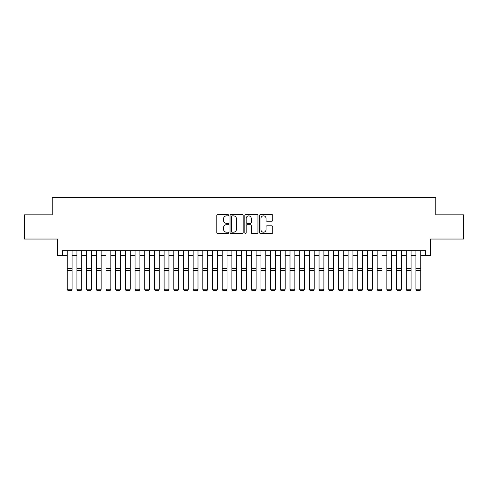 <?xml version="1.0" encoding="UTF-8"?>
<svg xmlns="http://www.w3.org/2000/svg" width="488" height="488" viewBox="0 0 488 488"><rect width="100%" height="100%" fill="white"/><g stroke="black" fill="none" stroke-linecap="round" stroke-linejoin="round"><path stroke-width="0.73" d="M228.506 215.184A0.665 0.665 0 0 0 227.841 214.519L217.739 214.519A0.952 0.952 0 0 0 216.788 215.47L216.788 232.581A0.952 0.952 0 0 0 217.739 233.532L227.841 233.532A0.665 0.665 0 0 0 228.506 232.868A0.665 0.665 0 0 0 227.841 232.203L226.53 232.203A3.044 3.044 0 0 1 223.492 229.159L223.492 227.737A3.044 3.044 0 0 1 226.53 224.694L227.841 224.694A0.665 0.665 0 0 0 228.506 224.029A0.665 0.665 0 0 0 227.841 223.364L226.53 223.364A3.044 3.044 0 0 1 223.492 220.32L223.492 218.892A3.044 3.044 0 0 1 226.53 215.855L227.841 215.855A0.665 0.665 0 0 0 228.506 215.184M271.779 221.223A0.952 0.952 0 0 0 272.731 220.271L272.731 215.47A0.952 0.952 0 0 0 271.779 214.519L260.561 214.519A0.952 0.952 0 0 0 259.616 215.47L259.616 232.581A0.952 0.952 0 0 0 260.561 233.532L271.779 233.532A0.952 0.952 0 0 0 272.731 232.581L272.731 226.786A0.952 0.952 0 0 0 271.779 225.834L266.979 225.834A0.952 0.952 0 0 0 266.033 226.786L266.033 229.659A2.544 2.544 0 0 1 263.489 232.203A2.544 2.544 0 0 1 260.946 229.659L260.946 218.392A2.544 2.544 0 0 1 263.489 215.855A2.544 2.544 0 0 1 266.033 218.392L266.033 220.271A0.952 0.952 0 0 0 266.979 221.223L271.779 221.223M62.415 255.505L62.415 250.661L425.585 250.661L425.585 255.505L430.428 255.505L430.428 239.041L463.6 239.041L463.6 214.83L435.76 214.83L435.76 197.396L52.24 197.396L52.24 214.83L24.4 214.83L24.4 239.041L57.572 239.041L57.572 255.505L67.252 255.505M243.17 215.47A0.952 0.952 0 0 0 242.219 214.519L231.001 214.519A0.952 0.952 0 0 0 230.049 215.47L230.049 232.581A0.952 0.952 0 0 0 231.001 233.532L242.219 233.532A0.952 0.952 0 0 0 243.17 232.581L243.17 215.47M245.781 214.519L256.999 214.519A0.952 0.952 0 0 1 257.951 215.47L257.951 232.581A0.952 0.952 0 0 1 256.999 233.532L252.198 233.532A0.952 0.952 0 0 1 251.247 232.581L251.247 225.645A0.952 0.952 0 0 0 250.295 224.694L247.111 224.694A0.952 0.952 0 0 0 246.166 225.645L246.166 232.868A0.665 0.665 0 0 1 245.494 233.532A0.665 0.665 0 0 1 244.83 232.868L244.83 215.47A0.952 0.952 0 0 1 245.781 214.519M72.096 255.505L76.939 255.505M81.783 255.505L86.626 255.505M91.463 255.505L96.307 255.505M101.15 255.505L105.994 255.505M110.837 255.505L115.68 255.505M120.518 255.505L125.361 255.505M130.204 255.505L135.048 255.505M139.891 255.505L144.735 255.505M149.572 255.505L154.415 255.505M159.259 255.505L164.102 255.505M168.946 255.505L173.789 255.505M178.626 255.505L183.47 255.505M188.313 255.505L193.156 255.505M198 255.505L202.837 255.505M207.681 255.505L212.524 255.505M217.367 255.505L222.211 255.505M227.054 255.505L231.891 255.505M236.735 255.505L241.578 255.505M246.422 255.505L251.265 255.505M256.108 255.505L260.946 255.505M265.789 255.505L270.633 255.505M275.476 255.505L280.319 255.505M285.163 255.505L290 255.505M294.844 255.505L299.687 255.505M304.53 255.505L309.374 255.505M314.211 255.505L319.054 255.505M323.898 255.505L328.741 255.505M333.585 255.505L338.428 255.505M343.265 255.505L348.109 255.505M352.952 255.505L357.795 255.505M362.639 255.505L367.482 255.505M372.32 255.505L377.163 255.505M382.006 255.505L386.85 255.505M391.693 255.505L396.537 255.505M401.374 255.505L406.217 255.505M411.061 255.505L415.904 255.505M420.748 255.505L425.585 255.505M232.044 215.855A0.665 0.665 0 0 0 231.379 216.519L231.379 231.538A0.665 0.665 0 0 0 232.044 232.203L233.423 232.203A3.044 3.044 0 0 0 236.466 229.159L236.466 218.892A3.044 3.044 0 0 0 233.423 215.855L232.044 215.855M251.247 218.441A2.544 2.544 0 0 0 248.703 215.897A2.544 2.544 0 0 0 246.166 218.441L246.166 222.412A0.952 0.952 0 0 0 247.111 223.364L250.295 223.364A0.952 0.952 0 0 0 251.247 222.412L251.247 218.441M72.096 250.661L72.096 289.402L71.37 290.604L67.978 290.537L71.37 290.604M67.978 290.604L67.252 289.225L72.096 289.225L71.37 290.537M67.252 250.661L67.252 289.225L67.978 290.537M76.939 289.402L77.665 290.604L76.939 289.225L81.783 289.225L81.057 290.604L77.665 290.537L81.057 290.604M86.626 289.402L87.352 290.604L86.626 289.225L91.463 289.225L90.737 290.604L87.352 290.537L90.737 290.604M96.307 289.402L97.033 290.604L96.307 289.225L101.15 289.225L100.424 290.604L97.033 290.537L100.424 290.604M105.994 289.402L106.719 290.604L105.994 289.225L110.837 289.225L110.111 290.604L106.719 290.537L110.111 290.604M81.783 250.661L81.783 289.225L81.057 290.537M76.939 250.661L76.939 289.225L77.665 290.537M91.463 250.661L91.463 289.225L90.737 290.537M86.626 250.661L86.626 289.225L87.352 290.537M101.15 250.661L101.15 289.225L100.424 290.537M96.307 250.661L96.307 289.225L97.033 290.537M110.837 250.661L110.837 289.225L110.111 290.537M105.994 250.661L105.994 289.225L106.719 290.537M115.68 289.402L116.406 290.604L115.68 289.225L120.518 289.225L119.792 290.604L116.406 290.537L119.792 290.604M120.518 250.661L120.518 289.225L119.792 290.537M115.68 250.661L115.68 289.225L116.406 290.537M125.361 289.402L126.087 290.604L125.361 289.225L130.204 289.225L129.479 290.604L126.087 290.537L129.479 290.604M130.204 250.661L130.204 289.225L129.479 290.537M125.361 250.661L125.361 289.225L126.087 290.537M135.048 289.402L135.774 290.604L135.048 289.225L139.891 289.225L139.165 290.604L135.774 290.537L139.165 290.604M139.891 250.661L139.891 289.225L139.165 290.537M135.048 250.661L135.048 289.225L135.774 290.537M144.735 289.402L145.461 290.604L144.735 289.225L149.572 289.225L148.846 290.604L145.461 290.537L148.846 290.604M149.572 250.661L149.572 289.225L148.846 290.537M144.735 250.661L144.735 289.225L145.461 290.537M154.415 289.402L155.141 290.604L154.415 289.225L159.259 289.225L158.533 290.604L155.141 290.537L158.533 290.604M159.259 250.661L159.259 289.225L158.533 290.537M154.415 250.661L154.415 289.225L155.141 290.537M164.102 289.402L164.828 290.604L164.102 289.225L168.946 289.225L168.22 290.604L164.828 290.537L168.22 290.604M168.946 250.661L168.946 289.225L168.22 290.537M164.102 250.661L164.102 289.225L164.828 290.537M173.789 289.402L174.515 290.604L173.789 289.225L178.626 289.225L177.9 290.604L174.515 290.537L177.9 290.604M178.626 250.661L178.626 289.225L177.9 290.537M173.789 250.661L173.789 289.225L174.515 290.537M183.47 289.402L184.196 290.604L183.47 289.225L188.313 289.225L187.587 290.604L184.196 290.537L187.587 290.604M188.313 250.661L188.313 289.225L187.587 290.537M183.47 250.661L183.47 289.225L184.196 290.537M198 250.661L198 289.402L197.274 290.604L193.882 290.537L197.274 290.604M193.156 289.402L193.882 290.604L193.156 289.225L198 289.225L197.274 290.537M193.156 250.661L193.156 289.225L193.882 290.537M207.681 250.661L207.681 289.402L206.955 290.604L203.569 290.537L206.955 290.604M202.837 289.402L203.569 290.604L202.837 289.225L207.681 289.225L206.955 290.537M202.837 250.661L202.837 289.225L203.569 290.537M212.524 289.402L213.25 290.604L212.524 289.225L217.367 289.225L216.641 290.604L213.25 290.537L216.641 290.604M217.367 250.661L217.367 289.225L216.641 290.537M212.524 250.661L212.524 289.225L213.25 290.537M222.211 289.402L222.937 290.604L222.211 289.225L227.054 289.225L226.328 290.604L222.937 290.537L226.328 290.604M227.054 250.661L227.054 289.225L226.328 290.537M222.211 250.661L222.211 289.225L222.937 290.537M231.891 289.402L232.624 290.604L231.891 289.225L236.735 289.225L236.009 290.604L232.624 290.537L236.009 290.604M236.735 250.661L236.735 289.225L236.009 290.537M231.891 250.661L231.891 289.225L232.624 290.537M241.578 289.402L242.304 290.604L241.578 289.225L246.422 289.225L245.696 290.604L242.304 290.537L245.696 290.604M246.422 250.661L246.422 289.225L245.696 290.537M241.578 250.661L241.578 289.225L242.304 290.537M251.265 289.402L251.991 290.604L251.265 289.225L256.108 289.225L255.376 290.604L251.991 290.537L255.376 290.604M256.108 250.661L256.108 289.225L255.376 290.537M251.265 250.661L251.265 289.225L251.991 290.537M260.946 289.402L261.672 290.604L260.946 289.225L265.789 289.225L265.063 290.604L261.672 290.537L265.063 290.604M265.789 250.661L265.789 289.225L265.063 290.537M260.946 250.661L260.946 289.225L261.672 290.537M270.633 289.402L271.358 290.604L270.633 289.225L275.476 289.225L274.75 290.604L271.358 290.537L274.75 290.604M275.476 250.661L275.476 289.225L274.75 290.537M270.633 250.661L270.633 289.225L271.358 290.537M280.319 289.402L281.045 290.604L280.319 289.225L285.163 289.225L284.431 290.604L281.045 290.537L284.431 290.604M285.163 250.661L285.163 289.225L284.431 290.537M280.319 250.661L280.319 289.225L281.045 290.537M290 289.402L290.726 290.604L290 289.225L294.844 289.225L294.118 290.604L290.726 290.537L294.118 290.604M299.687 289.402L300.413 290.604L299.687 289.225L304.53 289.225L303.804 290.604L300.413 290.537L303.804 290.604M309.374 289.402L310.1 290.604L309.374 289.225L314.211 289.225L313.485 290.604L310.1 290.537L313.485 290.604M294.844 250.661L294.844 289.225L294.118 290.537M290 250.661L290 289.225L290.726 290.537M304.53 250.661L304.53 289.225L303.804 290.537M299.687 250.661L299.687 289.225L300.413 290.537M314.211 250.661L314.211 289.225L313.485 290.537M309.374 250.661L309.374 289.225L310.1 290.537M319.054 289.402L319.78 290.604L319.054 289.225L323.898 289.225L323.172 290.604L319.78 290.537L323.172 290.604M323.898 250.661L323.898 289.225L323.172 290.537M319.054 250.661L319.054 289.225L319.78 290.537M328.741 289.402L329.467 290.604L328.741 289.225L333.585 289.225L332.859 290.604L329.467 290.537L332.859 290.604M333.585 250.661L333.585 289.225L332.859 290.537M328.741 250.661L328.741 289.225L329.467 290.537M338.428 289.402L339.154 290.604L338.428 289.225L343.265 289.225L342.539 290.604L339.154 290.537L342.539 290.604M343.265 250.661L343.265 289.225L342.539 290.537M338.428 250.661L338.428 289.225L339.154 290.537M348.109 289.402L348.835 290.604L348.109 289.225L352.952 289.225L352.226 290.604L348.835 290.537L352.226 290.604M352.952 250.661L352.952 289.225L352.226 290.537M348.109 250.661L348.109 289.225L348.835 290.537M357.795 289.402L358.521 290.604L357.795 289.225L362.639 289.225L361.913 290.604L358.521 290.537L361.913 290.604M367.482 289.402L368.208 290.604L367.482 289.225L372.32 289.225L371.594 290.604L368.208 290.537L371.594 290.604M377.163 289.402L377.889 290.604L377.163 289.225L382.006 289.225L381.28 290.604L377.889 290.537L381.28 290.604M362.639 250.661L362.639 289.225L361.913 290.537M357.795 250.661L357.795 289.225L358.521 290.537M372.32 250.661L372.32 289.225L371.594 290.537M367.482 250.661L367.482 289.225L368.208 290.537M382.006 250.661L382.006 289.225L381.28 290.537M377.163 250.661L377.163 289.225L377.889 290.537M386.85 289.402L387.576 290.604L386.85 289.225L391.693 289.225L390.967 290.604L387.576 290.537L390.967 290.604M391.693 250.661L391.693 289.225L390.967 290.537M386.85 250.661L386.85 289.225L387.576 290.537M396.537 289.402L397.262 290.604L396.537 289.225L401.374 289.225L400.648 290.604L397.262 290.537L400.648 290.604M401.374 250.661L401.374 289.225L400.648 290.537M396.537 250.661L396.537 289.225L397.262 290.537M406.217 289.402L406.943 290.604L406.217 289.225L411.061 289.225L410.335 290.604L406.943 290.537L410.335 290.604M411.061 250.661L411.061 289.225L410.335 290.537M406.217 250.661L406.217 289.225L406.943 290.537M415.904 289.402L416.63 290.604L415.904 289.225L420.748 289.225L420.022 290.604L416.63 290.537L420.022 290.604M420.748 250.661L420.748 289.225L420.022 290.537M415.904 250.661L415.904 289.225L416.63 290.537M72.096 268.736L67.252 268.736M72.096 270.572L67.252 270.572M81.783 268.736L76.939 268.736M81.783 270.572L76.939 270.572M91.463 268.736L86.626 268.736M91.463 270.572L86.626 270.572M101.15 268.736L96.307 268.736M101.15 270.572L96.307 270.572M110.837 268.736L105.994 268.736M110.837 270.572L105.994 270.572M120.518 268.736L115.68 268.736M120.518 270.572L115.68 270.572M130.204 268.736L125.361 268.736M130.204 270.572L125.361 270.572M139.891 268.736L135.048 268.736M139.891 270.572L135.048 270.572M149.572 268.736L144.735 268.736M149.572 270.572L144.735 270.572M159.259 268.736L154.415 268.736M159.259 270.572L154.415 270.572M168.946 268.736L164.102 268.736M168.946 270.572L164.102 270.572M178.626 268.736L173.789 268.736M178.626 270.572L173.789 270.572M188.313 268.736L183.47 268.736M188.313 270.572L183.47 270.572M198 268.736L193.156 268.736M198 270.572L193.156 270.572M207.681 268.736L202.837 268.736M207.681 270.572L202.837 270.572M217.367 268.736L212.524 268.736M217.367 270.572L212.524 270.572M227.054 268.736L222.211 268.736M227.054 270.572L222.211 270.572M236.735 268.736L231.891 268.736M236.735 270.572L231.891 270.572M246.422 268.736L241.578 268.736M246.422 270.572L241.578 270.572M256.108 268.736L251.265 268.736M256.108 270.572L251.265 270.572M265.789 268.736L260.946 268.736M265.789 270.572L260.946 270.572M275.476 268.736L270.633 268.736M275.476 270.572L270.633 270.572M285.163 268.736L280.319 268.736M285.163 270.572L280.319 270.572M294.844 268.736L290 268.736M294.844 270.572L290 270.572M304.53 268.736L299.687 268.736M304.53 270.572L299.687 270.572M314.211 268.736L309.374 268.736M314.211 270.572L309.374 270.572M323.898 268.736L319.054 268.736M323.898 270.572L319.054 270.572M333.585 268.736L328.741 268.736M333.585 270.572L328.741 270.572M343.265 268.736L338.428 268.736M343.265 270.572L338.428 270.572M352.952 268.736L348.109 268.736M352.952 270.572L348.109 270.572M362.639 268.736L357.795 268.736M362.639 270.572L357.795 270.572M372.32 268.736L367.482 268.736M372.32 270.572L367.482 270.572M382.006 268.736L377.163 268.736M382.006 270.572L377.163 270.572M391.693 268.736L386.85 268.736M391.693 270.572L386.85 270.572M401.374 268.736L396.537 268.736M401.374 270.572L396.537 270.572M411.061 268.736L406.217 268.736M411.061 270.572L406.217 270.572M420.748 268.736L415.904 268.736M420.748 270.572L415.904 270.572"/></g></svg>
